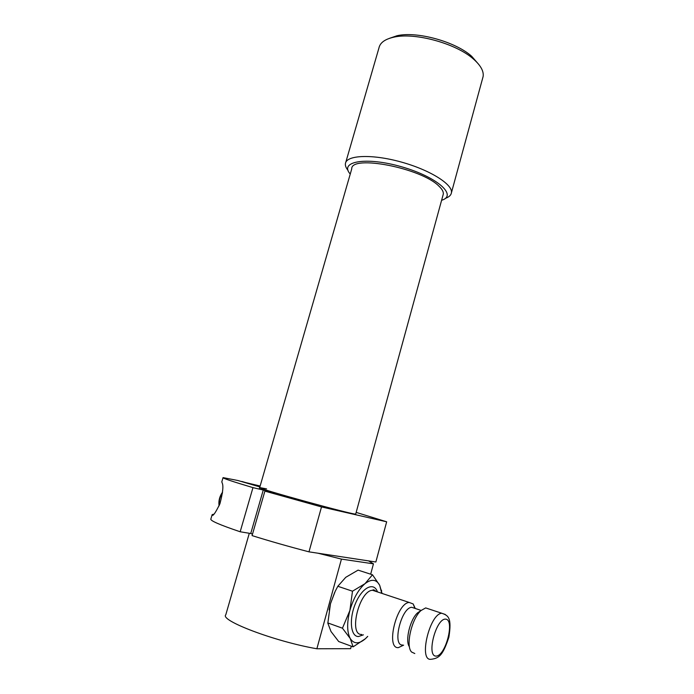 <?xml version="1.0" encoding="UTF-8"?>
<svg xmlns="http://www.w3.org/2000/svg" width="694" height="694" viewBox="0 0 694 694"><rect width="100%" height="100%" fill="white"/><g stroke="black" fill="none" stroke-linecap="round" stroke-linejoin="round"><path stroke-width="1.04" d="M351.285 646.175L350.617 648.673L316.872 648.769L341.448 559.095L373.459 563.84L370.665 574.19M329.103 609.853L330.474 603.737L334.673 592.424M259.252 489.096L351.737 168.885C350.817 154.432 421.492 168.078 438.946 186.166C442.147 189.184 443.596 191.83 443.301 194.103L443.024 195.127M389.291 38.396L396.994 35.741C416.773 30.996 455.568 41.683 471.712 56.327L478.895 64.594M482.66 78.188L483.111 76.548C483.944 71.309 480.751 65.505 473.542 59.137C456.357 43.566 414.83 32.132 393.793 37.172C385.023 39.133 380.086 42.698 378.976 47.86L345.751 162.431M348.032 170.386C345.985 167.87 345.118 165.597 345.421 163.55C346.358 155.083 371.863 153.895 400.88 161.936C429.916 169.883 453.035 184.465 451.43 192.75C451.039 195.205 449.027 197.061 445.383 198.337M441.61 200.28C457.823 195.543 437.35 176.979 401.739 166.829C366.163 156.471 338.819 161.346 350.244 174.064M249.302 533.278L225.793 614.815C219.399 620.367 274.824 641.508 316.872 648.769M368.549 560.891L373.459 563.84M341.448 559.095L317.887 553.196M403.622 645.16L398.391 647.632C385.413 648.916 396.56 602.826 409.234 602.461L413.173 603.962L415.246 608.465M367.733 636.398L365.4 638.723L353.107 646.851L338.707 641.542L330.986 631.497L327.837 623.186L330.474 603.737L335.211 591.288L337.822 586.274L345.759 577.313L358.078 570.13L372.487 574.779L379.687 585.294L382.064 593.448M337.822 586.274L352.491 591.201L365.018 583.663L372.487 574.779M327.802 622.926L342.454 628.2L349.889 610.486L352.491 591.201M353.107 646.851L350.227 638.497L342.454 628.2M381.743 593.335L379.687 585.294C376.4 579.264 371.507 578.718 365.018 583.663C358.451 589.423 353.402 598.367 349.889 610.486C346.818 622.665 346.931 632 350.227 638.497C353.914 644.162 358.972 644.24 365.4 638.723L367.699 636.381M420.772 610.781L417.675 612.767C410.128 619.178 404.81 641.03 409.434 646.756M414.743 608.3L411.724 607.293C401.201 607.632 391.91 646.01 402.641 645.012M429.239 609.098L425.674 607.918L421.05 610.512C411.663 618.458 405.331 646.183 411.603 652.039L414.804 653.531M356.161 512.389L386.662 521.801L375.853 562.001L308.977 551.843L321.513 506.932L264.891 491.126L275.084 493.495L263.269 490.033L252.963 487.63C232.204 481.436 222.227 478.097 223.06 477.619L237.929 480.517L259.886 486.919M260.137 486.026L241.746 481.636M241.798 481.445L259.938 486.728M264.891 491.126L252.078 535.612C269.688 541.12 288.652 546.525 308.977 551.843M266.565 488.862L259.695 487.578C253.718 487.561 356.3 515.816 355.718 514.028L355.736 513.942M321.513 506.932L386.662 521.801M252.521 534.094L250.734 533.513L263.269 490.033M212.052 514.974L210.889 518.93C209.727 520.509 219.495 524.785 240.176 531.769L250.734 533.513M213.899 514.211L212.164 514.601L212.112 515.13C212.971 516.449 215.565 512.658 219.911 503.775C222.809 492.844 223.572 485.913 222.201 482.981L221.794 481.896L223.017 477.767M252.963 487.63L240.176 531.769M222.453 493.13C219.911 496.713 218.896 500.678 219.408 505.032M219.061 505.857C218.428 500.842 219.599 496.279 222.557 492.167M376.382 591.557L372.548 590.282C359.284 590.368 348.206 635.418 361.756 634.472M363.396 634.837L358.468 636.537C350.444 636.728 348.83 618.519 355.736 602.878C362.476 587.115 374.049 581.693 377.458 591.913M436.101 656.108C445.765 655.986 455.064 619.525 445.591 619.135C435.997 618.25 426.107 656.515 436.101 656.108M430.844 659.3C418.421 660.888 429.621 613.878 441.748 613.244L445.296 614.476M212.572 515.217L212.112 515.13M355.718 514.028L443.301 194.103M451.43 192.75L483.111 76.548M396.994 35.741L393.793 37.172M471.712 56.327L473.542 59.137M376.096 591.462C374.404 589.787 373.216 589.397 372.548 590.282L409.234 602.461M381.509 591.444L381.553 590.264M411.724 607.293L421.137 610.434M425.674 607.918L441.748 613.244C448.177 615.448 452.002 617.4 448.888 637.144C442.746 655.769 438.981 658.155 431.364 659.257M417.675 612.767L421.05 610.512M414.891 608.352L413.173 603.962"/></g></svg>
